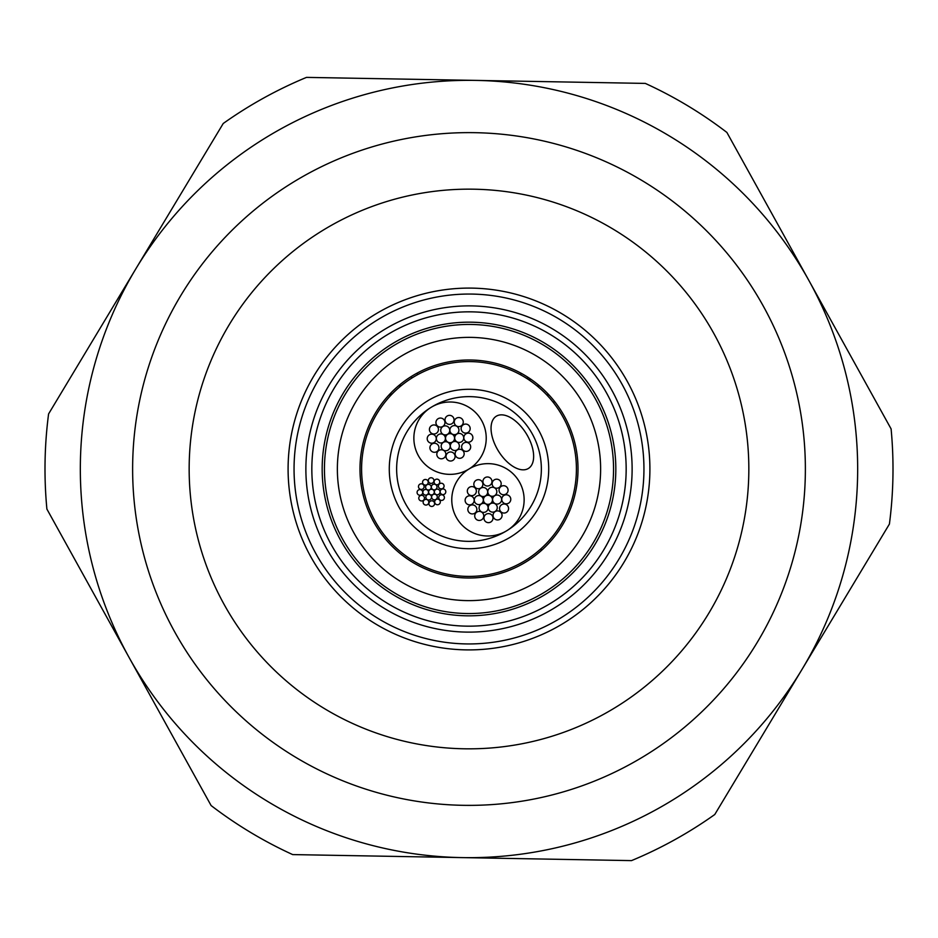 <?xml version="1.0" encoding="UTF-8"?>
<svg xmlns="http://www.w3.org/2000/svg" width="938" height="938" viewBox="0 0 938 938"><rect width="100%" height="100%" fill="white"/><g stroke="black" fill="none" stroke-linecap="round" stroke-linejoin="round"><path stroke-width="1.41" d="M431.093 407.362A72.367 72.367 0 0 1 530.638 431.093A72.367 72.367 0 0 1 506.907 530.638A36.183 36.183 0 0 1 457.134 518.773A36.183 36.183 0 0 1 469 469A36.183 36.183 0 0 1 419.227 457.134A36.183 36.183 0 0 1 431.093 407.362A36.183 36.183 0 0 1 480.866 419.227A36.183 36.183 0 0 1 469 469A36.183 36.183 0 0 1 518.773 480.866A36.183 36.183 0 0 1 506.907 530.638A72.367 72.367 0 0 1 407.362 506.907A72.367 72.367 0 0 1 431.093 407.362M528.399 468.461A30.649 16.415 -121.6 0 1 492.204 436.745A30.649 16.415 -121.6 0 1 516.428 421.842A30.649 16.415 -121.6 0 1 528.399 468.461M419.814 484.207A2.826 2.826 0 0 1 424.117 486.541A2.826 2.826 0 0 1 419.954 489.097A2.826 2.826 0 0 1 419.814 484.207M439.781 483.656A2.826 2.826 0 0 1 444.084 485.978A2.826 2.826 0 0 1 439.922 488.546A2.826 2.826 0 0 1 439.781 483.656M436.006 499.52A2.826 2.826 0 0 1 440.309 501.842A2.826 2.826 0 0 1 436.135 504.41A2.826 2.826 0 0 1 436.006 499.52M432.699 484.618A2.826 2.826 0 0 1 437.002 486.951A2.826 2.826 0 0 1 432.84 489.519A2.826 2.826 0 0 1 432.699 484.618M429.639 478.169A2.826 2.826 0 0 1 433.942 480.491A2.826 2.826 0 0 1 429.78 483.058A2.826 2.826 0 0 1 429.639 478.169M424.199 489.859A2.826 2.826 0 0 1 428.502 492.18A2.826 2.826 0 0 1 424.328 494.748A2.826 2.826 0 0 1 424.199 489.859M427.212 494.76A2.826 2.826 0 0 1 431.527 497.093A2.826 2.826 0 0 1 427.353 499.661A2.826 2.826 0 0 1 427.212 494.76M435.724 489.53A2.826 2.826 0 0 1 440.028 491.864A2.826 2.826 0 0 1 435.853 494.432A2.826 2.826 0 0 1 435.724 489.53M424.468 499.837A2.826 2.826 0 0 1 428.783 502.17A2.826 2.826 0 0 1 424.609 504.726A2.826 2.826 0 0 1 424.468 499.837M430.284 501.22A2.826 2.826 0 0 1 434.587 503.554A2.826 2.826 0 0 1 430.413 506.11A2.826 2.826 0 0 1 430.284 501.22M441.481 489.378A2.826 2.826 0 0 1 445.796 491.7A2.826 2.826 0 0 1 441.622 494.267A2.826 2.826 0 0 1 441.481 489.378M432.981 494.607A2.826 2.826 0 0 1 437.284 496.929A2.826 2.826 0 0 1 433.11 499.497A2.826 2.826 0 0 1 432.981 494.607M418.43 490.011A2.826 2.826 0 0 1 422.733 492.344A2.826 2.826 0 0 1 418.571 494.912A2.826 2.826 0 0 1 418.43 490.011M426.942 484.782A2.826 2.826 0 0 1 431.246 487.115A2.826 2.826 0 0 1 427.071 489.671A2.826 2.826 0 0 1 426.942 484.782M435.443 479.553A2.826 2.826 0 0 1 439.746 481.874A2.826 2.826 0 0 1 435.584 484.442A2.826 2.826 0 0 1 435.443 479.553M429.956 489.695A2.826 2.826 0 0 1 434.271 492.016A2.826 2.826 0 0 1 430.096 494.584A2.826 2.826 0 0 1 429.956 489.695M440.098 495.182A2.826 2.826 0 0 1 444.413 497.503A2.826 2.826 0 0 1 440.239 500.071A2.826 2.826 0 0 1 440.098 495.182M423.917 479.869A2.826 2.826 0 0 1 428.22 482.202A2.826 2.826 0 0 1 424.058 484.758A2.826 2.826 0 0 1 423.917 479.869M420.13 495.733A2.826 2.826 0 0 1 424.445 498.066A2.826 2.826 0 0 1 420.271 500.634A2.826 2.826 0 0 1 420.13 495.733M468.531 450.744A4.526 4.526 0 0 1 461.637 447.016A4.526 4.526 0 0 1 468.308 442.912A4.526 4.526 0 0 1 468.531 450.744M436.815 451.624A4.526 4.526 0 0 1 429.921 447.907A4.526 4.526 0 0 1 436.592 443.803A4.526 4.526 0 0 1 436.815 451.624M442.818 426.427A4.526 4.526 0 0 1 435.924 422.71A4.526 4.526 0 0 1 442.607 418.606A4.526 4.526 0 0 1 442.818 426.427M448.059 450.088A4.526 4.526 0 0 1 441.165 446.359A4.526 4.526 0 0 1 447.836 442.255A4.526 4.526 0 0 1 448.059 450.088M452.925 460.347A4.526 4.526 0 0 1 446.031 456.618A4.526 4.526 0 0 1 452.702 452.515A4.526 4.526 0 0 1 452.925 460.347M461.566 441.775A4.526 4.526 0 0 1 454.684 438.058A4.526 4.526 0 0 1 461.355 433.954A4.526 4.526 0 0 1 461.566 441.775M456.771 433.977A4.526 4.526 0 0 1 449.877 430.249A4.526 4.526 0 0 1 456.56 426.145A4.526 4.526 0 0 1 456.771 433.977M443.264 442.29A4.526 4.526 0 0 1 436.369 438.562A4.526 4.526 0 0 1 443.041 434.458A4.526 4.526 0 0 1 443.264 442.29M461.133 425.922A4.526 4.526 0 0 1 454.238 422.194A4.526 4.526 0 0 1 460.91 418.09A4.526 4.526 0 0 1 461.133 425.922M451.905 423.718A4.526 4.526 0 0 1 445.011 420.001A4.526 4.526 0 0 1 451.694 415.897A4.526 4.526 0 0 1 451.905 423.718M434.106 442.537A4.526 4.526 0 0 1 427.212 438.82A4.526 4.526 0 0 1 433.884 434.716A4.526 4.526 0 0 1 434.106 442.537M447.614 434.235A4.526 4.526 0 0 1 440.731 430.507A4.526 4.526 0 0 1 447.403 426.403A4.526 4.526 0 0 1 447.614 434.235M470.724 441.528A4.526 4.526 0 0 1 463.829 437.8A4.526 4.526 0 0 1 470.513 433.696A4.526 4.526 0 0 1 470.724 441.528M457.216 449.83A4.526 4.526 0 0 1 450.322 446.113A4.526 4.526 0 0 1 456.994 442.009A4.526 4.526 0 0 1 457.216 449.83M443.697 458.143A4.526 4.526 0 0 1 436.815 454.414A4.526 4.526 0 0 1 443.486 450.31A4.526 4.526 0 0 1 443.697 458.143M452.421 442.033A4.526 4.526 0 0 1 445.527 438.304A4.526 4.526 0 0 1 452.198 434.2A4.526 4.526 0 0 1 452.421 442.033M436.299 433.321A4.526 4.526 0 0 1 429.416 429.592A4.526 4.526 0 0 1 436.088 425.489A4.526 4.526 0 0 1 436.299 433.321M462.012 457.638A4.526 4.526 0 0 1 455.118 453.91A4.526 4.526 0 0 1 461.789 449.806A4.526 4.526 0 0 1 462.012 457.638M468.015 432.441A4.526 4.526 0 0 1 461.133 428.713A4.526 4.526 0 0 1 467.804 424.609A4.526 4.526 0 0 1 468.015 432.441M469.469 487.256A4.526 4.526 0 0 1 476.363 490.984A4.526 4.526 0 0 1 469.692 495.088A4.526 4.526 0 0 1 469.469 487.256M501.185 486.376A4.526 4.526 0 0 1 508.079 490.093A4.526 4.526 0 0 1 501.408 494.197A4.526 4.526 0 0 1 501.185 486.376M495.182 511.573A4.526 4.526 0 0 1 502.076 515.29A4.526 4.526 0 0 1 495.393 519.394A4.526 4.526 0 0 1 495.182 511.573M489.941 487.912A4.526 4.526 0 0 1 496.835 491.641A4.526 4.526 0 0 1 490.164 495.745A4.526 4.526 0 0 1 489.941 487.912M485.075 477.653A4.526 4.526 0 0 1 491.969 481.382A4.526 4.526 0 0 1 485.298 485.485A4.526 4.526 0 0 1 485.075 477.653M476.434 496.225A4.526 4.526 0 0 1 483.316 499.942A4.526 4.526 0 0 1 476.645 504.046A4.526 4.526 0 0 1 476.434 496.225M481.229 504.023A4.526 4.526 0 0 1 488.123 507.751A4.526 4.526 0 0 1 481.44 511.855A4.526 4.526 0 0 1 481.229 504.023M494.736 495.71A4.526 4.526 0 0 1 501.631 499.438A4.526 4.526 0 0 1 494.959 503.542A4.526 4.526 0 0 1 494.736 495.71M476.867 512.078A4.526 4.526 0 0 1 483.762 515.806A4.526 4.526 0 0 1 477.09 519.91A4.526 4.526 0 0 1 476.867 512.078M486.095 514.282A4.526 4.526 0 0 1 492.989 517.999A4.526 4.526 0 0 1 486.306 522.103A4.526 4.526 0 0 1 486.095 514.282M503.894 495.463A4.526 4.526 0 0 1 510.788 499.18A4.526 4.526 0 0 1 504.116 503.284A4.526 4.526 0 0 1 503.894 495.463M490.386 503.765A4.526 4.526 0 0 1 497.269 507.493A4.526 4.526 0 0 1 490.597 511.597A4.526 4.526 0 0 1 490.386 503.765M467.276 496.472A4.526 4.526 0 0 1 474.171 500.2A4.526 4.526 0 0 1 467.487 504.304A4.526 4.526 0 0 1 467.276 496.472M480.784 488.17A4.526 4.526 0 0 1 487.678 491.887A4.526 4.526 0 0 1 481.006 495.991A4.526 4.526 0 0 1 480.784 488.17M494.303 479.857A4.526 4.526 0 0 1 501.185 483.586A4.526 4.526 0 0 1 494.514 487.69A4.526 4.526 0 0 1 494.303 479.857M485.579 495.968A4.526 4.526 0 0 1 492.473 499.696A4.526 4.526 0 0 1 485.802 503.8A4.526 4.526 0 0 1 485.579 495.968M501.701 504.679A4.526 4.526 0 0 1 508.584 508.408A4.526 4.526 0 0 1 501.912 512.511A4.526 4.526 0 0 1 501.701 504.679M475.988 480.362A4.526 4.526 0 0 1 482.882 484.09A4.526 4.526 0 0 1 476.211 488.194A4.526 4.526 0 0 1 475.988 480.362M469.985 505.559A4.526 4.526 0 0 1 476.867 509.287A4.526 4.526 0 0 1 470.196 513.391A4.526 4.526 0 0 1 469.985 505.559M427.236 401.101A79.707 79.707 0 0 1 548.683 466.784A79.707 79.707 0 0 1 431.081 539.116A79.707 79.707 0 0 1 427.236 401.101M412.732 377.51A107.413 107.413 0 0 1 576.366 466.01A107.413 107.413 0 0 1 417.902 563.48A107.413 107.413 0 0 1 412.732 377.51M217.1 347.107A279.841 279.841 0 0 1 700.51 311.791A279.841 279.841 0 0 1 489.39 748.09A279.841 279.841 0 0 1 217.1 347.107M166.214 322.484A336.367 336.367 0 0 0 322.484 771.786A336.367 336.367 0 0 0 771.786 615.516A336.367 336.367 0 0 0 615.516 166.214A336.367 336.367 0 0 0 166.214 322.484M389.927 396.305L391.064 392.776M417.117 373.125L417.562 374.708M554.252 401.054L553.631 402.859M520.848 374.93L520.883 373.125M400.397 384.275L399.518 387.089M411.782 378.096L411.336 376.49M527.59 377.064L527.555 378.952M528.235 379.398L531.166 379.444M539.76 386.069L537.005 385.858M547.909 396.129L547.792 393.667M802.084 669.286A388.66 388.66 0 0 1 128.998 657.315A388.66 388.66 0 0 1 475.918 80.398A388.66 388.66 0 0 1 802.084 669.286L714.768 814.512A423.999 423.999 0 0 1 631.509 860.615L292.668 854.588A423.999 423.999 0 0 1 211.109 805.554L46.9 509.088A423.999 423.999 0 0 1 48.588 413.928L223.232 123.488A423.999 423.999 0 0 1 306.491 77.385L645.332 83.412A423.999 423.999 0 0 1 726.891 132.446L891.1 428.912A423.999 423.999 0 0 1 889.412 524.072L802.084 669.286M575.604 446.207A109.019 109.019 0 0 1 435.443 572.719A109.019 109.019 0 0 1 395.953 388.074A109.019 109.019 0 0 1 575.604 446.207M597.717 441.481A131.625 131.625 0 0 1 428.478 594.235A131.625 131.625 0 0 1 380.805 371.284A131.625 131.625 0 0 1 597.717 441.481M622.691 436.135A157.162 157.162 0 0 1 501.865 622.691A157.162 157.162 0 0 1 315.309 501.865A157.162 157.162 0 0 1 436.135 315.309A157.162 157.162 0 0 1 622.691 436.135M431.175 292.093A180.905 180.905 0 0 1 645.907 431.175A180.905 180.905 0 0 1 506.825 645.907A180.905 180.905 0 0 1 292.093 506.825A180.905 180.905 0 0 1 431.175 292.093M438.773 327.643A144.546 144.546 0 0 1 610.357 438.773A144.546 144.546 0 0 1 499.227 610.357A144.546 144.546 0 0 1 327.643 499.227A144.546 144.546 0 0 1 438.773 327.643M612.584 438.304A146.82 146.82 0 0 1 499.696 612.584A146.82 146.82 0 0 1 325.416 499.696A146.82 146.82 0 0 1 438.304 325.416A146.82 146.82 0 0 1 612.584 438.304M434.892 309.481A163.118 163.118 0 0 1 628.519 434.892A163.118 163.118 0 0 1 503.108 628.519A163.118 163.118 0 0 1 309.481 503.108A163.118 163.118 0 0 1 434.892 309.481M640.079 432.418A174.949 174.949 0 0 1 505.582 640.079A174.949 174.949 0 0 1 297.921 505.582A174.949 174.949 0 0 1 432.418 297.921A174.949 174.949 0 0 1 640.079 432.418M541.085 550.782L541.132 548.589L541.074 550.794"/></g></svg>
